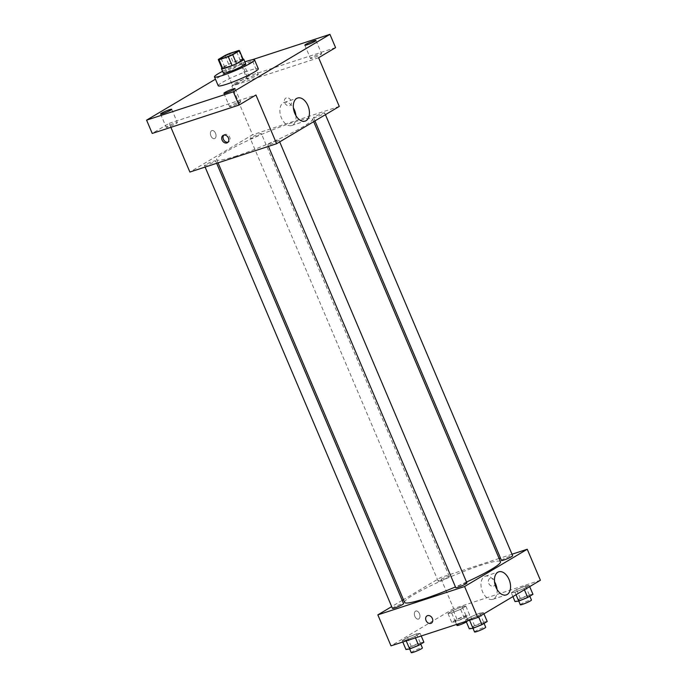 <?xml version="1.0" encoding="UTF-8"?>
<svg xmlns="http://www.w3.org/2000/svg" width="687" height="687" viewBox="0 0 687 687"><rect width="100%" height="100%" fill="white"/><g stroke="black" fill="none" stroke-linecap="round" stroke-linejoin="round"><path stroke-width="0.52" stroke-dasharray="3.44 2.58" d="M235.581 84.398A8.467 0.919 157 0 1 232.352 84.99A8.467 0.919 157 0 1 239.789 80.834A8.467 0.919 157 0 1 247.938 78.37A8.467 0.919 157 0 1 243.859 80.997A8.467 0.919 157 0 1 235.581 84.398M224.993 55.484L228.745 64.338L222.047 68.322L218.294 59.46M228.745 64.338A11.499 1.245 157 0 1 233.211 62.371L229.458 53.517M243.215 59.477A11.499 1.245 157 0 0 242.485 59.348L233.211 62.371M243.052 59.099A12.1 1.305 -23 0 0 234.095 61.95A12.1 1.305 -23 0 0 223.593 66.922A12.1 1.305 -23 0 0 221.884 68.082M223.369 73.123A12.1 1.305 157 0 1 225.473 71.345A12.1 1.305 157 0 1 237.693 65.703A12.1 1.305 157 0 1 245.645 63.668M242.485 59.348L238.724 50.486M222.605 71.319A21.778 2.353 157 0 1 244.881 61.864M218.226 85.755A21.778 2.353 157 0 1 237.35 75.089A21.778 2.353 157 0 1 258.312 68.743M251.588 62.053A6.046 0.653 157 0 1 245.482 64.879A6.046 0.653 157 0 1 241.506 65.892A6.046 0.653 157 0 1 246.813 62.929A6.046 0.653 157 0 1 252.636 61.169A6.046 0.653 157 0 1 251.588 62.053M251.983 59.821L243.189 62.697L215.443 79.203M335.582 47.635L248.831 75.982L243.189 62.697M248.831 75.982L231.863 86.073L252.541 134.781L189.878 172.051M170.9 127.335L169.2 123.342L152.231 133.433M210.935 135.957A4.234 2.619 71.9 0 0 214.533 138.628A4.234 2.619 71.9 0 0 215.709 133.785A4.234 2.619 71.9 0 0 211.905 130.573A4.234 2.619 71.9 0 0 210.935 135.957A4.234 2.619 71.9 0 0 214.542 138.619A4.234 2.619 71.9 0 0 215.709 133.785A4.234 2.619 71.9 0 0 211.905 130.573A4.234 2.619 71.9 0 0 210.935 135.957M167.259 126.425A6.046 0.653 -23 0 0 166.211 127.31A6.046 0.653 -23 0 0 170.178 126.296A6.046 0.653 -23 0 0 176.293 123.471A6.046 0.653 -23 0 0 177.34 122.587A6.046 0.653 -23 0 0 173.364 123.6A6.046 0.653 -23 0 0 167.259 126.425M230.583 105.729A6.046 0.653 -23 0 0 229.535 106.622A6.046 0.653 -23 0 0 233.511 105.6A6.046 0.653 -23 0 0 239.617 102.784A6.046 0.653 -23 0 0 240.673 101.891A6.046 0.653 -23 0 0 236.697 102.913A6.046 0.653 -23 0 0 230.583 105.729M169.2 123.342L255.95 94.995M311.52 57.596A6.046 0.653 -23 0 0 310.472 58.481A6.046 0.653 -23 0 0 314.448 57.468A6.046 0.653 -23 0 0 320.554 54.642A6.046 0.653 -23 0 0 321.602 53.758A6.046 0.653 -23 0 0 317.634 54.771A6.046 0.653 -23 0 0 311.52 57.596M248.196 78.292A6.046 0.653 -23 0 0 247.14 79.177A6.046 0.653 -23 0 0 251.116 78.155A6.046 0.653 -23 0 0 257.23 75.338A6.046 0.653 -23 0 0 258.278 74.445A6.046 0.653 -23 0 0 254.302 75.467A6.046 0.653 -23 0 0 248.196 78.292M318.613 57.725L231.863 86.073M236.491 155.949A52.066 5.625 157 0 1 216.654 159.59A52.066 5.625 157 0 1 262.382 134.068A52.066 5.625 157 0 1 312.508 118.903A52.066 5.625 157 0 1 287.398 135.064A52.066 5.625 157 0 1 236.491 155.949M339.284 106.433L252.541 134.781M315.857 117.237A6.046 0.653 157 0 1 313.547 117.657A6.046 0.653 157 0 1 318.862 114.695A6.046 0.653 157 0 1 324.685 112.934A6.046 0.653 157 0 1 321.765 114.806A6.046 0.653 157 0 1 315.857 117.237M206.787 165.138A6.046 0.653 157 0 1 204.477 165.558A6.046 0.653 157 0 1 209.793 162.587A6.046 0.653 157 0 1 215.615 160.827A6.046 0.653 157 0 1 212.695 162.707A6.046 0.653 157 0 1 206.787 165.138M252.524 137.932A6.046 0.653 157 0 1 250.223 138.353A6.046 0.653 157 0 1 255.538 135.391A6.046 0.653 157 0 1 261.361 133.621A6.046 0.653 157 0 1 258.441 135.502A6.046 0.653 157 0 1 252.524 137.932M276.638 140.56A6.046 0.653 -23 0 0 270.721 142.982A6.046 0.653 -23 0 0 267.81 144.863A6.046 0.653 -23 0 0 273.632 143.102A6.046 0.653 -23 0 0 278.939 140.139A6.046 0.653 -23 0 0 276.638 140.56M286.281 97.915A4.234 3.298 -120.7 0 0 285.758 98.155A4.234 3.298 -120.7 0 0 285.088 103.479A4.234 3.298 -120.7 0 0 290.086 105.429A4.234 3.298 -120.7 0 0 290.936 100.431A4.234 3.298 -120.7 0 0 286.281 97.915M223.816 135.133A4.234 3.298 59.3 0 1 224.417 134.635A4.234 3.298 59.3 0 1 229.415 136.593A4.234 3.298 59.3 0 1 228.745 141.917A4.234 3.298 59.3 0 1 228.221 142.149A4.234 3.298 59.3 0 1 228.024 142.209M286.281 97.923A4.234 3.298 -120.7 0 0 285.758 98.155A4.234 3.298 -120.7 0 0 285.088 103.479A4.234 3.298 -120.7 0 0 290.086 105.429A4.234 3.298 -120.7 0 0 290.927 100.431A4.234 3.298 -120.7 0 0 286.281 97.923M295.917 115.631A12.134 7.505 -108.1 0 1 291.7 125.498A12.134 7.505 -108.1 0 1 281.387 117.863A12.134 7.505 -108.1 0 1 284.16 102.432A12.134 7.505 -108.1 0 1 293.392 107.911M404.617 602.405A52.066 5.625 157 0 1 450.346 576.882A52.066 5.625 157 0 1 500.471 561.708M466.525 582.044A52.066 5.625 157 0 1 455.455 586.93M466.902 582.945A6.046 0.653 -23 0 0 464.601 583.375A6.046 0.653 -23 0 0 458.684 585.796A6.046 0.653 -23 0 0 455.773 587.677M440.487 580.738A6.046 0.653 157 0 1 438.186 581.168A6.046 0.653 157 0 1 443.501 578.196A6.046 0.653 157 0 1 449.324 576.436A6.046 0.653 157 0 1 446.404 578.317A6.046 0.653 157 0 1 440.487 580.738M392.44 608.373A6.046 0.653 157 0 1 397.756 605.402A6.046 0.653 157 0 1 403.578 603.641M501.51 560.472A6.046 0.653 157 0 1 506.826 557.509A6.046 0.653 157 0 1 512.648 555.74M499.088 558.454L440.504 577.595L403.441 599.639M402.196 600.378L391.702 606.621M512.004 554.229L500.462 557.999M540.411 580.249L453.66 608.596L440.504 577.595M453.66 608.596L390.997 645.857M414.871 616.402A4.234 2.619 71.9 0 0 418.477 619.073A4.234 2.619 71.9 0 0 419.645 614.238A4.234 2.619 71.9 0 0 415.841 611.026A4.234 2.619 71.9 0 0 414.871 616.402A4.234 2.619 71.9 0 0 418.477 619.073A4.234 2.619 71.9 0 0 419.654 614.23A4.234 2.619 71.9 0 0 415.85 611.018A4.234 2.619 71.9 0 0 414.879 616.402M529.205 585.47L525.512 585.968L516.547 589.601L511.274 592.744L514.958 592.246L523.923 588.604L529.205 585.47L525.512 585.968L516.547 589.601L511.274 592.744L514.958 592.246L523.923 588.604L529.205 585.47L529.686 586.621M420.135 633.362L416.442 633.861L407.477 637.502L402.204 640.636L405.897 640.138L414.854 636.506L420.135 633.362L416.442 633.861L407.477 637.502L402.204 640.636L405.897 640.138L414.854 636.506L420.135 633.362L421.243 635.982M465.872 606.157L462.188 606.655L453.222 610.296L447.95 613.431L451.634 612.933L460.599 609.3L465.872 606.157L462.188 606.655L453.222 610.296L447.95 613.431L451.634 612.933L460.599 609.3L465.872 606.157L469.633 615.02L465.941 615.518L456.984 619.15L451.702 622.293L455.395 621.795L464.36 618.154L469.633 615.02M483.459 612.675L479.775 613.173L470.81 616.806L465.528 619.949L469.221 619.451L478.186 615.81L483.459 612.675L479.775 613.173L470.81 616.806L465.528 619.949L469.221 619.451L478.186 615.81L483.459 612.675L483.949 613.826M490.217 578.368A4.234 3.298 -120.7 0 0 489.702 578.6A4.234 3.298 -120.7 0 0 489.032 583.924A4.234 3.298 -120.7 0 0 494.03 585.882A4.234 3.298 -120.7 0 0 494.872 580.876A4.234 3.298 -120.7 0 0 490.217 578.368A4.234 3.298 -120.7 0 0 489.694 578.6A4.234 3.298 -120.7 0 0 489.032 583.924A4.234 3.298 -120.7 0 0 494.022 585.882A4.234 3.298 -120.7 0 0 494.872 580.876A4.234 3.298 -120.7 0 0 490.217 578.368M427.039 615.87L427.039 615.87A4.234 3.298 59.3 0 1 432.037 617.819A4.234 3.298 59.3 0 1 431.367 623.143L431.367 623.143M497.036 589.437A12.134 7.505 -108.1 0 1 492.819 599.313A12.134 7.505 -108.1 0 1 482.506 591.67A12.134 7.505 -108.1 0 1 485.28 576.238A12.134 7.505 -108.1 0 1 494.511 581.717M487.22 621.529L483.528 622.027L474.571 625.659L469.29 628.803M474.992 627.111A6.046 0.653 157 0 1 472.69 627.532A6.046 0.653 157 0 1 477.997 624.56A6.046 0.653 157 0 1 483.82 622.8A6.046 0.653 157 0 1 480.909 624.681A6.046 0.653 157 0 1 474.992 627.111M483.528 622.027L479.775 613.173M474.571 625.659L470.81 616.806M466.112 621.314L465.528 619.949M469.539 620.198L469.221 619.451M478.676 616.96L478.186 615.81M474.562 631.954A6.046 0.653 157 0 1 479.878 628.991A6.046 0.653 157 0 1 485.7 627.231M532.957 594.324L529.273 594.822L520.308 598.463L515.035 601.597M520.729 599.906A6.046 0.653 157 0 1 518.427 600.326A6.046 0.653 157 0 1 523.743 597.355A6.046 0.653 157 0 1 529.565 595.595A6.046 0.653 157 0 1 526.646 597.475A6.046 0.653 157 0 1 520.729 599.906M529.273 594.822L525.512 585.968M520.308 598.463L516.547 589.601M512.914 596.599L511.274 592.744M516.023 594.744L514.958 592.246M524.413 589.755L523.923 588.604M520.308 604.749A6.046 0.653 157 0 1 525.624 601.786A6.046 0.653 157 0 1 531.446 600.026M423.888 642.225L420.204 642.723L411.238 646.355L405.965 649.498M411.668 647.798A6.046 0.653 157 0 1 409.358 648.219A6.046 0.653 157 0 1 414.673 645.256A6.046 0.653 157 0 1 420.496 643.496A6.046 0.653 157 0 1 417.576 645.376A6.046 0.653 157 0 1 411.668 647.798M420.204 642.723L416.442 633.861M411.238 646.355L407.477 637.502M402.788 642.01L402.204 640.636M406.215 640.885L405.897 640.138M415.437 637.871L414.854 636.506M411.238 652.65A6.046 0.653 157 0 1 416.554 649.687A6.046 0.653 157 0 1 422.376 647.927M457.405 620.593A6.046 0.653 157 0 1 455.103 621.014A6.046 0.653 157 0 1 460.41 618.051A6.046 0.653 157 0 1 466.233 616.291A6.046 0.653 157 0 1 463.321 618.171A6.046 0.653 157 0 1 457.405 620.593M465.941 615.518L462.188 606.655M456.984 619.15L453.222 610.296M451.702 622.293L447.95 613.431M455.395 621.795L451.634 612.933M464.36 618.154L460.599 609.3M456.984 625.445A6.046 0.653 157 0 1 462.291 622.482A6.046 0.653 157 0 1 468.113 620.722A6.046 0.653 157 0 1 466.396 621.984M221.077 58.421L232.352 84.99M236.663 51.8L247.938 78.37M241.506 65.892L247.14 79.177M252.636 61.169L258.278 74.445M160.569 114.025L166.211 127.31M171.707 109.302L177.34 122.587M223.893 93.338L229.535 106.622M235.031 88.606L240.673 101.891M304.83 45.196L310.472 58.481M315.968 40.473L321.602 53.758M224.417 134.635L223.103 135.416M228.745 141.917L227.431 142.698M291.7 125.498L305.148 121.11M284.16 102.432L297.608 98.035M313.684 121.668L312.508 118.903M218.037 162.845L216.654 159.59M267.81 144.863L268.454 146.374M278.939 140.139L279.686 141.883M449.324 576.436L261.361 133.621M438.186 581.168L250.223 138.353M216.663 163.3L215.615 160.827M205.121 167.07L204.477 165.558M325.423 114.677L324.685 112.934M314.938 120.921L313.547 117.657M492.819 599.313L506.267 594.916M485.28 576.238L498.728 571.842M484.077 623.401L483.82 622.8M473.008 628.287L472.69 627.532M529.814 596.196L529.565 595.595M518.754 601.082L518.427 600.326M420.745 644.088L420.496 643.496M409.684 648.983L409.358 648.219M468.113 620.722L466.233 616.291M456.554 624.44L455.103 621.014"/><path stroke-width="1.03" d="M224.297 57.828A8.467 0.919 157 0 1 221.077 58.421A8.467 0.919 157 0 1 228.513 54.264A8.467 0.919 157 0 1 236.663 51.8A8.467 0.919 157 0 1 232.584 54.428A8.467 0.919 157 0 1 224.297 57.828M232.747 54.737L239.445 50.752A11.499 1.245 157 0 0 239.454 50.615A11.499 1.245 157 0 0 238.724 50.486L229.458 53.517A11.499 1.245 157 0 0 224.993 55.484L218.294 59.46A11.499 1.245 157 0 0 218.286 59.606A11.499 1.245 157 0 0 219.016 59.726L228.282 56.703A11.499 1.245 157 0 0 232.747 54.737L236.508 63.599L243.207 59.614L239.445 50.752M219.016 59.726L222.768 68.588L232.043 65.557L228.282 56.703M222.768 68.588A11.499 1.245 157 0 1 222.047 68.46L218.286 59.606M239.454 50.615L243.215 59.477A11.499 1.245 157 0 1 243.207 59.614M236.508 63.599A11.499 1.245 157 0 1 232.043 65.557M221.884 68.082A12.1 1.305 -23 0 0 221.497 68.691A12.1 1.305 -23 0 0 233.142 65.171A12.1 1.305 -23 0 0 243.765 59.237A12.1 1.305 -23 0 0 243.052 59.099M243.765 59.237L245.645 63.668A12.1 1.305 157 0 1 239.806 67.42A12.1 1.305 157 0 1 227.981 72.272A12.1 1.305 157 0 1 223.369 73.123L221.497 68.691M244.881 61.864A21.778 2.353 157 0 1 254.551 59.889A21.778 2.353 157 0 1 244.048 66.648A21.778 2.353 157 0 1 222.76 75.381A21.778 2.353 157 0 1 214.464 76.901A21.778 2.353 157 0 1 222.605 71.319M254.551 59.889L258.312 68.743A21.778 2.353 157 0 1 247.809 75.501A21.778 2.353 157 0 1 226.521 84.235A21.778 2.353 157 0 1 218.226 85.755L214.464 76.901M314.921 41.357A6.046 0.653 157 0 1 308.807 44.183A6.046 0.653 157 0 1 304.83 45.196A6.046 0.653 157 0 1 310.146 42.233A6.046 0.653 157 0 1 315.968 40.473A6.046 0.653 157 0 1 314.921 41.357M233.984 89.499A6.046 0.653 157 0 1 227.869 92.316A6.046 0.653 157 0 1 223.893 93.338A6.046 0.653 157 0 1 229.209 90.366A6.046 0.653 157 0 1 235.031 88.606A6.046 0.653 157 0 1 233.984 89.499M170.651 110.186A6.046 0.653 157 0 1 164.545 113.011A6.046 0.653 157 0 1 160.569 114.025A6.046 0.653 157 0 1 165.885 111.062A6.046 0.653 157 0 1 171.707 109.302A6.046 0.653 157 0 1 170.651 110.186M215.443 79.203L146.589 120.148L233.34 91.8L329.94 34.35L251.983 59.821M170.9 127.335L189.878 172.051L276.629 143.703L255.95 94.995L238.982 105.085L152.231 133.433L146.589 120.148M238.982 105.085L233.34 91.8M276.629 143.703L339.284 106.433L318.613 57.725L335.582 47.635L329.94 34.35M294.835 113.467A12.134 7.505 -108.1 0 1 297.608 98.035A12.134 7.505 -108.1 0 1 308.515 107.241A12.134 7.505 -108.1 0 1 305.148 121.11A12.134 7.505 -108.1 0 1 294.835 113.467M226.908 142.93A4.234 3.298 59.3 0 1 222.253 140.423A4.234 3.298 59.3 0 1 223.103 135.416A4.234 3.298 59.3 0 1 228.101 137.374A4.234 3.298 59.3 0 1 227.431 142.698A4.234 3.298 59.3 0 1 226.908 142.93M228.024 142.209A4.234 3.298 59.3 0 1 223.747 139.959A4.234 3.298 59.3 0 1 223.816 135.133M293.392 107.911A12.134 7.505 -108.1 0 1 295.917 115.631M455.455 586.93A52.066 5.625 157 0 1 424.454 598.763A52.066 5.625 157 0 1 404.617 602.405L218.037 162.845M313.684 121.668L500.471 561.708A52.066 5.625 157 0 1 466.525 582.044M268.454 146.374L455.773 587.677A6.046 0.653 -23 0 0 461.595 585.917A6.046 0.653 -23 0 0 466.902 582.945L279.686 141.883M216.663 163.3L403.578 603.641A6.046 0.653 157 0 1 400.658 605.522A6.046 0.653 157 0 1 394.75 607.943A6.046 0.653 157 0 1 392.44 608.373L205.121 167.07M325.423 114.677L512.648 555.74A6.046 0.653 157 0 1 509.728 557.621A6.046 0.653 157 0 1 503.82 560.051A6.046 0.653 157 0 1 501.51 560.472L314.938 120.921M403.441 599.639L402.196 600.378M391.702 606.621L377.841 614.865L464.592 586.518L527.247 549.248L512.004 554.229M500.462 557.999L499.088 558.454M527.247 549.248L540.411 580.249L477.748 617.51L390.997 645.857L377.841 614.865M477.748 617.51L464.592 586.518M495.954 587.273A12.134 7.505 -108.1 0 1 498.728 571.842A12.134 7.505 -108.1 0 1 509.634 581.047A12.134 7.505 -108.1 0 1 506.267 594.916A12.134 7.505 -108.1 0 1 495.954 587.273M431.367 623.143A4.234 3.298 59.3 0 1 430.852 623.384A4.234 3.298 59.3 0 1 426.198 620.868A4.234 3.298 59.3 0 1 427.039 615.87A4.234 3.298 59.3 0 1 432.037 617.819A4.234 3.298 59.3 0 1 431.367 623.143A4.234 3.298 59.3 0 1 430.852 623.384A4.234 3.298 59.3 0 1 426.198 620.868A4.234 3.298 59.3 0 1 427.039 615.87M494.511 581.717A12.134 7.505 -108.1 0 1 497.036 589.437M466.112 621.314L469.29 628.803L472.982 628.304L481.939 624.663L487.22 621.529L483.949 613.826M484.077 623.401L485.7 627.231A6.046 0.653 157 0 1 482.781 629.112A6.046 0.653 157 0 1 476.872 631.533A6.046 0.653 157 0 1 474.562 631.954L469.539 620.198M481.939 624.663L478.676 616.96M512.914 596.599L515.035 601.597L518.719 601.099L527.685 597.467L532.957 594.324L529.686 586.621M518.719 601.099L516.023 594.744M527.685 597.467L524.413 589.755M529.814 596.196L531.446 600.026A6.046 0.653 157 0 1 528.526 601.906A6.046 0.653 157 0 1 522.609 604.328A6.046 0.653 157 0 1 520.308 604.749L518.754 601.082M402.788 642.01L405.965 649.498L409.65 649L418.615 645.359L423.888 642.225L421.243 635.982M420.745 644.088L422.376 647.927A6.046 0.653 157 0 1 419.456 649.799A6.046 0.653 157 0 1 413.54 652.229A6.046 0.653 157 0 1 411.238 652.65L406.215 640.885M418.615 645.359L415.437 637.871M466.396 621.984A6.046 0.653 157 0 1 459.285 625.024A6.046 0.653 157 0 1 456.984 625.445L456.554 624.44"/></g></svg>
